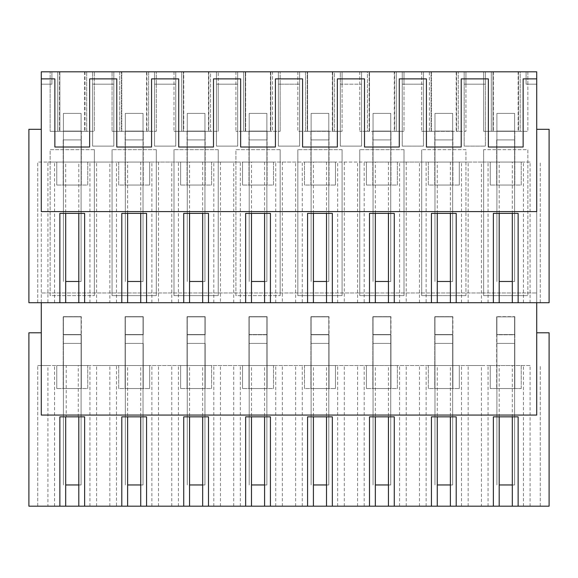 <?xml version="1.0" encoding="UTF-8"?>
<svg xmlns="http://www.w3.org/2000/svg" width="578" height="578" viewBox="0 0 578 578"><rect width="100%" height="100%" fill="white"/><g stroke="black" fill="none" stroke-linecap="round" stroke-linejoin="round"><path stroke-width="0.43" stroke-dasharray="2.89 2.17" d="M41.284 332.791L41.284 71.809L483.634 71.809L483.634 131.314L493.366 131.314L491.293 131.314L491.293 71.809L493.366 71.809L485.404 71.809L485.404 84.193L464.17 84.193L485.404 84.193L485.404 71.809L485.404 146.118L464.17 146.118L464.17 71.809L464.17 84.193L464.17 71.809L485.404 71.809L485.404 146.118L464.17 146.118L464.17 71.809L456.208 71.809L491.293 71.809L491.293 131.314L520.207 131.314L520.207 71.809L518.134 71.809L536.716 71.809L536.716 332.791L549.1 332.791L549.1 506.191L28.9 506.191L28.9 332.791L41.284 332.791L41.284 415.069L536.716 415.069L536.716 332.791M536.716 211.591L536.716 129.313L549.1 129.313L549.1 302.713L28.9 302.713L28.9 129.313L41.284 129.313L41.284 211.591L536.716 211.591M536.716 302.713L536.716 129.313M536.716 71.809L536.716 84.193L536.716 71.809L526.096 71.809L526.096 84.193L536.716 84.193L526.096 84.193L536.716 84.193L527.866 84.193L527.866 131.314L527.866 71.809L536.716 71.809L520.207 71.809L520.207 131.314L518.134 131.314L527.866 131.314L518.488 131.314L518.488 71.809L527.866 71.809L527.866 84.193L526.096 84.193L526.096 71.809L536.716 71.809M493.012 71.809L518.488 71.809L518.488 131.314L493.012 131.314L493.012 71.809L493.012 131.314L483.634 131.314L483.634 71.809L493.012 71.809M92.596 71.809L113.83 71.809L113.83 146.118L92.596 146.118L92.596 71.809L119.725 71.809L119.725 131.314L148.633 131.314L148.633 71.809L175.763 71.809L175.763 146.118L154.528 146.118L154.528 71.809L181.651 71.809L181.651 131.314L210.565 131.314L210.565 71.809L237.688 71.809L237.688 146.118L216.454 146.118L216.454 71.809L243.576 71.809L243.576 131.314L272.491 131.314L272.491 71.809L299.614 71.809L299.614 146.118L278.386 146.118L278.386 71.809L305.509 71.809L305.509 131.314L334.424 131.314L334.424 71.809L361.546 71.809L361.546 146.118L340.312 146.118L340.312 71.809L367.435 71.809L367.435 131.314L396.349 131.314L396.349 71.809L423.472 71.809L423.472 146.118L402.237 146.118L402.237 71.809L429.367 71.809L429.367 131.314L458.275 131.314L458.275 71.809L458.275 131.314L456.208 131.314L465.94 131.314L465.94 71.809L465.94 84.193L485.404 84.193L464.17 84.193L465.94 84.193L465.94 131.314L456.562 131.314L456.562 71.809L456.562 131.314L431.08 131.314L431.08 71.809L431.08 131.314L421.702 131.314L431.434 131.314L431.434 71.809L431.434 131.314L429.367 131.314L429.367 71.809L431.434 71.809L423.472 71.809L423.472 146.118L402.237 146.118L402.237 84.193L423.472 84.193L402.237 84.193L404.008 84.193L404.008 131.314L404.008 71.809L404.008 84.193L423.472 84.193L423.472 71.809L423.472 84.193L402.237 84.193L402.237 71.809L402.237 84.193L402.237 71.809L394.275 71.809L396.349 71.809L396.349 131.314L404.008 131.314L394.63 131.314L394.63 71.809L394.63 131.314L369.154 131.314L369.154 71.809L369.154 131.314L359.776 131.314L369.508 131.314L369.508 71.809L369.508 131.314L367.435 131.314L367.435 71.809L369.508 71.809L361.546 71.809L361.546 146.118L340.312 146.118L340.312 84.193L361.546 84.193L340.312 84.193L342.082 84.193L342.082 131.314L342.082 71.809L342.082 84.193L361.546 84.193L361.546 71.809L361.546 84.193L340.312 84.193L340.312 71.809L340.312 84.193L340.312 71.809L332.35 71.809L334.424 71.809L334.424 131.314L342.082 131.314L332.704 131.314L332.704 71.809L332.704 131.314L307.221 131.314L307.221 71.809L307.221 131.314L297.843 131.314L307.575 131.314L307.575 71.809L307.575 131.314L305.509 131.314L305.509 71.809L307.575 71.809L299.614 71.809L299.614 146.118L278.386 146.118L278.386 84.193L299.614 84.193L278.386 84.193L280.157 84.193L280.157 131.314L280.157 71.809L280.157 84.193L299.614 84.193L299.614 71.809L299.614 84.193L278.386 84.193L278.386 71.809L278.386 84.193L278.386 71.809L270.425 71.809L272.491 71.809L272.491 131.314L280.157 131.314L270.779 131.314L270.779 71.809L270.779 131.314L245.296 131.314L245.296 71.809L245.296 131.314L235.918 131.314L245.65 131.314L245.65 71.809L245.65 131.314L243.576 131.314L243.576 71.809L245.65 71.809L237.688 71.809L237.688 146.118L216.454 146.118L216.454 84.193L237.688 84.193L216.454 84.193L218.224 84.193L218.224 131.314L218.224 71.809L218.224 84.193L237.688 84.193L237.688 71.809L237.688 84.193L216.454 84.193L216.454 71.809L216.454 84.193L216.454 71.809L208.492 71.809L210.565 71.809L210.565 131.314L218.224 131.314L208.846 131.314L208.846 71.809L208.846 131.314L183.371 131.314L183.371 71.809L183.371 131.314L173.992 131.314L183.725 131.314L183.725 71.809L183.725 131.314L181.651 131.314L181.651 71.809L183.725 71.809L175.763 71.809L175.763 146.118L154.528 146.118L154.528 84.193L175.763 84.193L154.528 84.193L156.298 84.193L156.298 131.314L156.298 71.809L156.298 84.193L175.763 84.193L175.763 71.809L175.763 84.193L154.528 84.193L154.528 71.809L154.528 84.193L154.528 71.809L146.566 71.809L148.633 71.809L148.633 131.314L156.298 131.314L146.92 131.314L146.92 71.809L146.92 131.314L121.438 131.314L121.438 71.809L121.438 131.314L112.06 131.314L121.792 131.314L121.792 71.809L121.792 131.314L119.725 131.314L119.725 71.809L121.792 71.809L113.83 71.809L113.83 146.118L92.596 146.118L92.596 84.193L113.83 84.193L92.596 84.193L113.83 84.193L113.83 71.809L113.83 84.193L112.06 84.193L112.06 131.314L112.06 71.809L112.06 84.193L94.366 84.193L94.366 131.314L94.366 71.809L94.366 84.193L92.596 84.193L92.596 71.809L92.596 84.193L92.596 71.809L86.707 71.809L86.707 131.314L50.134 131.314L94.366 131.314L84.634 131.314L86.707 131.314L86.707 71.809L84.634 71.809L92.596 71.809M41.284 78.883L54.867 78.883L54.867 147.007L89.633 147.007L89.633 78.883L116.792 78.883L116.792 147.007L151.566 147.007L151.566 78.883L178.725 78.883L178.725 147.007L213.492 147.007L213.492 78.883L240.65 78.883L240.65 147.007L275.424 147.007L275.424 78.883L302.576 78.883L302.576 147.007L337.35 147.007L337.35 78.883L364.508 78.883L364.508 147.007L399.275 147.007L399.275 78.883L426.434 78.883L426.434 147.007L461.208 147.007L461.208 78.883L488.367 78.883L488.367 147.007L523.133 147.007L523.133 78.883L536.716 78.883M41.284 302.713L41.284 292.981L536.716 292.981L41.284 292.981L41.284 129.313M41.284 71.809L57.793 71.809L57.793 131.314L57.793 71.809L59.866 71.809L59.866 131.314L59.866 71.809L51.904 71.809L51.904 84.193L50.134 84.193L50.134 131.314L50.134 71.809L50.134 84.193L41.284 84.193L51.904 84.193L51.904 71.809L51.904 84.193L41.284 84.193L51.904 84.193L51.904 71.809L41.284 71.809L41.284 84.193L41.284 71.809M94.366 149.659L50.134 149.659L50.134 295.633L94.366 295.633L50.134 295.633L50.134 149.659L94.366 149.659L94.366 295.633L94.366 149.659M452.892 316.65L434.75 316.65L434.75 334.785L452.892 334.785L452.892 316.65L434.75 316.65L434.75 388.532L434.75 334.785L452.892 334.785L452.892 343.411L452.892 316.65M390.959 316.65L372.824 316.65L372.824 334.785L390.959 334.785L390.959 316.65L372.824 316.65L372.824 388.532L372.824 334.785L390.959 334.785L390.959 343.411L390.959 316.65M156.298 149.659L156.298 295.633L112.06 295.633L112.06 149.659L112.06 295.633L156.298 295.633L156.298 149.659L112.06 149.659L156.298 149.659M125.108 316.65L125.108 334.785L143.25 334.785L143.25 316.65L125.108 316.65L125.108 388.532L125.108 334.785L143.25 334.785L143.25 316.65L125.108 316.65M187.041 316.65L187.041 334.785L205.176 334.785L205.176 316.65L187.041 316.65L187.041 388.532L187.041 334.785L205.176 334.785L205.176 316.65L187.041 316.65M329.034 316.65L310.899 316.65L310.899 334.785L329.034 334.785L329.034 316.65L310.899 316.65L310.899 388.532L310.899 334.785L329.034 334.785L329.034 343.411L329.034 316.65M248.966 334.785L267.101 334.785L267.101 316.65L248.966 316.65L248.966 388.532L248.966 316.65L267.101 316.65L267.101 343.411L267.101 334.785L248.966 334.785M280.157 149.659L235.918 149.659L235.918 295.633L280.157 295.633L235.918 295.633L235.918 149.659L280.157 149.659L280.157 295.633L280.157 149.659M342.082 149.659L342.082 295.633L297.843 295.633L297.843 149.659L297.843 295.633L342.082 295.633L342.082 149.659L297.843 149.659L342.082 149.659M218.224 149.659L218.224 295.633L173.992 295.633L173.992 149.659L173.992 295.633L218.224 295.633L218.224 149.659L173.992 149.659L218.224 149.659M465.94 295.633L421.702 295.633L421.702 149.659L421.702 295.633L465.94 295.633L465.94 149.659L421.702 149.659L465.94 149.659L465.94 295.633M483.634 149.659L483.634 295.633L527.866 295.633L483.634 295.633L483.634 149.659L527.866 149.659L527.866 295.633L527.866 149.659L483.634 149.659M514.817 316.65L514.817 334.785L496.683 334.785L496.683 388.532L496.683 316.65L496.683 334.785L514.817 334.785L514.817 343.411L514.817 316.65L496.683 316.65L514.817 316.65M404.008 149.659L404.008 295.633L359.776 295.633L359.776 149.659L359.776 295.633L404.008 295.633L404.008 149.659L359.776 149.659L404.008 149.659M81.317 316.65L63.183 316.65L63.183 334.785L81.317 334.785L81.317 316.65L63.183 316.65L63.183 388.532L63.183 334.785L81.317 334.785L81.317 343.411L81.317 316.65M526.096 71.809L526.096 84.193L526.096 71.809M530.077 302.713L512.303 302.713L530.077 302.713L530.077 162.05L512.303 162.05L512.303 213.361L518.134 213.361L518.134 302.713M499.197 302.713L450.378 302.713L499.197 302.713M426.13 302.713L388.445 302.713L426.13 302.713L426.13 162.05L512.303 162.05M364.198 302.713L326.519 302.713L364.198 302.713L364.198 162.05L426.13 162.05M302.272 302.713L264.587 302.713L302.272 302.713L302.272 162.05L364.198 162.05M240.34 302.713L202.661 302.713L240.34 302.713L240.34 162.05L302.272 162.05M178.414 302.713L140.729 302.713L178.414 302.713L178.414 162.05L240.34 162.05M127.622 302.713L78.803 302.713L127.622 302.713M65.697 302.713L37.743 302.713L65.697 302.713M493.366 302.713L493.366 213.361L512.303 213.361M530.077 506.191L512.303 506.191L530.077 506.191L530.077 365.527L512.303 365.527L512.303 416.839L518.134 416.839L518.134 506.191M499.197 506.191L450.378 506.191L499.197 506.191M437.271 506.191L388.445 506.191L437.271 506.191M375.339 506.191L326.519 506.191L375.339 506.191M313.413 506.191L264.587 506.191L313.413 506.191M251.481 506.191L202.661 506.191L251.481 506.191M189.555 506.191L140.729 506.191L189.555 506.191M116.481 506.191L78.803 506.191L116.481 506.191L116.481 365.527L512.303 365.527M65.697 506.191L37.743 506.191L65.697 506.191M493.366 506.191L493.366 416.839L512.303 416.839M514.817 131.314L496.683 131.314L514.817 131.314L514.817 139.927L514.817 131.314M514.817 388.532L514.817 343.411L496.683 343.411L514.817 343.411L514.817 388.532L496.683 388.532L514.817 388.532M518.134 71.809L518.134 131.314L518.134 71.809M493.366 71.809L493.366 131.314L493.366 71.809M523.444 302.713L523.444 162.05M540.257 302.713L540.257 162.05L540.257 302.713M530.077 162.05L481.423 162.05L481.423 302.713M468.144 302.713L468.144 162.05L481.423 162.05M499.197 213.361L499.197 162.05M488.056 302.713L488.056 162.05M461.519 302.713L461.519 162.05M523.444 506.191L523.444 365.527M540.257 506.191L540.257 365.527L540.257 506.191M530.077 365.527L481.423 365.527L481.423 506.191M468.144 506.191L468.144 365.527L481.423 365.527M499.197 416.839L499.197 365.527M488.056 506.191L488.056 365.527M461.519 506.191L461.519 365.527M496.683 139.927L496.683 185.047L496.683 139.927L514.817 139.927L496.683 139.927M514.817 185.047L514.817 139.927L514.817 185.047L496.683 185.047L514.817 185.047M521.233 388.532L490.267 388.532L521.233 388.532L521.233 365.527L490.267 365.527L521.233 365.527L521.233 388.532M178.414 162.05L37.743 162.05L47.923 162.05L47.923 302.713M96.577 302.713L96.577 162.05L47.923 162.05M96.577 162.05L109.856 162.05L109.856 302.713M468.144 162.05L109.856 162.05M87.733 162.05L56.767 162.05L87.733 162.05L87.733 185.047L56.767 185.047L87.733 185.047L87.733 162.05M211.591 162.05L180.625 162.05L211.591 162.05L211.591 185.047L180.625 185.047L211.591 185.047L211.591 162.05M273.517 162.05L242.55 162.05L273.517 162.05L273.517 185.047L242.55 185.047L273.517 185.047L273.517 162.05M397.375 162.05L366.409 162.05L397.375 162.05L397.375 185.047L366.409 185.047L397.375 185.047L397.375 162.05M521.233 162.05L490.267 162.05L521.233 162.05L521.233 185.047L490.267 185.047L521.233 185.047L521.233 162.05M304.483 162.05L335.45 162.05L304.483 162.05L304.483 185.047L335.45 185.047L304.483 185.047L304.483 162.05M118.7 162.05L149.659 162.05L118.7 162.05L118.7 185.047L149.659 185.047L118.7 185.047L118.7 162.05M428.341 162.05L459.3 162.05L428.341 162.05L428.341 185.047L459.3 185.047L428.341 185.047L428.341 162.05M116.481 365.527L37.743 365.527L47.923 365.527L47.923 506.191M96.577 506.191L96.577 365.527L47.923 365.527M96.577 365.527L468.144 365.527M87.733 365.527L56.767 365.527L87.733 365.527L87.733 388.532L56.767 388.532L87.733 388.532L87.733 365.527M211.591 365.527L180.625 365.527L211.591 365.527L211.591 388.532L180.625 388.532L211.591 388.532L211.591 365.527M273.517 365.527L242.55 365.527L273.517 365.527L273.517 388.532L242.55 388.532L273.517 388.532L273.517 365.527M397.375 365.527L366.409 365.527L397.375 365.527L397.375 388.532L366.409 388.532L397.375 388.532L397.375 365.527M304.483 365.527L335.45 365.527L304.483 365.527L304.483 388.532L335.45 388.532L304.483 388.532L304.483 365.527M118.7 365.527L149.659 365.527L118.7 365.527L118.7 388.532L149.659 388.532L118.7 388.532L118.7 365.527M428.341 365.527L459.3 365.527L428.341 365.527L428.341 388.532L459.3 388.532L428.341 388.532L428.341 365.527M490.267 365.527L490.267 388.532L490.267 365.527M490.267 162.05L490.267 185.047L490.267 162.05M158.502 162.05L158.502 302.713M171.782 302.713L171.782 162.05M151.869 302.713L151.869 162.05M121.792 302.713L121.792 213.361L140.729 213.361L140.729 162.05M127.622 213.361L127.622 162.05M116.481 302.713L116.481 162.05M89.944 302.713L89.944 162.05M149.659 162.05L149.659 185.047L149.659 162.05M89.944 506.191L89.944 365.527M109.856 506.191L109.856 365.527M140.729 213.361L146.566 213.361M125.108 185.047L143.25 185.047L125.108 185.047L125.108 131.314L143.25 131.314L125.108 131.314L125.108 185.047M121.792 506.191L121.792 416.839L127.622 416.839L127.622 365.527M146.566 506.191L146.566 416.839L140.729 416.839L140.729 365.527M127.622 416.839L140.729 416.839M173.992 71.809L173.992 131.314L173.992 71.809M143.25 388.532L143.25 343.411L125.108 343.411L143.25 343.411L143.25 388.532L125.108 388.532L143.25 388.532M158.502 506.191L158.502 365.527M171.782 506.191L171.782 365.527M151.869 506.191L151.869 365.527M178.414 506.191L178.414 365.527M149.659 365.527L149.659 388.532L149.659 365.527M143.25 185.047L143.25 131.314L143.25 139.927L125.108 139.927L143.25 139.927L143.25 185.047M146.566 71.809L146.566 131.314L146.566 71.809M220.435 162.05L220.435 302.713M233.707 302.713L233.707 162.05M213.802 302.713L213.802 162.05M183.725 302.713L183.725 213.361L202.661 213.361L202.661 162.05M189.555 213.361L189.555 162.05M180.625 162.05L180.625 185.047L180.625 162.05M202.661 213.361L208.492 213.361M187.041 185.047L205.176 185.047L187.041 185.047L187.041 131.314L205.176 131.314L187.041 131.314L187.041 185.047M183.725 506.191L183.725 416.839L189.555 416.839L189.555 365.527M208.492 506.191L208.492 416.839L202.661 416.839L202.661 365.527M189.555 416.839L202.661 416.839M235.918 71.809L235.918 131.314L235.918 71.809M205.176 388.532L205.176 343.411L187.041 343.411L205.176 343.411L205.176 388.532L187.041 388.532L205.176 388.532M220.435 506.191L220.435 365.527M233.707 506.191L233.707 365.527M213.802 506.191L213.802 365.527M240.34 506.191L240.34 365.527M180.625 365.527L180.625 388.532L180.625 365.527M205.176 185.047L205.176 131.314L205.176 139.927L187.041 139.927L205.176 139.927L205.176 185.047M208.492 71.809L208.492 131.314L208.492 71.809M282.36 162.05L282.36 302.713M295.64 302.713L295.64 162.05M275.728 302.713L275.728 162.05M245.65 302.713L245.65 213.361L264.587 213.361L264.587 162.05M251.481 213.361L251.481 162.05M242.55 162.05L242.55 185.047L242.55 162.05M264.587 213.361L270.425 213.361M248.966 185.047L267.101 185.047L248.966 185.047L248.966 131.314L267.101 131.314L248.966 131.314L248.966 185.047M245.65 506.191L245.65 416.839L251.481 416.839L251.481 365.527M270.425 506.191L270.425 416.839L264.587 416.839L264.587 365.527M251.481 416.839L264.587 416.839M297.843 71.809L297.843 131.314L297.843 71.809M267.101 388.532L267.101 343.411L248.966 343.411L267.101 343.411L267.101 388.532L248.966 388.532L267.101 388.532M282.36 506.191L282.36 365.527M295.64 506.191L295.64 365.527M275.728 506.191L275.728 365.527M302.272 506.191L302.272 365.527M242.55 365.527L242.55 388.532L242.55 365.527M267.101 185.047L267.101 131.314L267.101 139.927L248.966 139.927L267.101 139.927L267.101 185.047M270.425 71.809L270.425 131.314L270.425 71.809M344.293 162.05L344.293 302.713M357.565 302.713L357.565 162.05M337.66 302.713L337.66 162.05M307.575 302.713L307.575 213.361L326.519 213.361L326.519 162.05M313.413 213.361L313.413 162.05M335.45 162.05L335.45 185.047L335.45 162.05M326.519 213.361L332.35 213.361M310.899 185.047L329.034 185.047L310.899 185.047L310.899 131.314L329.034 131.314L310.899 131.314L310.899 185.047M307.575 506.191L307.575 416.839L313.413 416.839L313.413 365.527M332.35 506.191L332.35 416.839L326.519 416.839L326.519 365.527M313.413 416.839L326.519 416.839M359.776 71.809L359.776 131.314L359.776 71.809M329.034 388.532L329.034 343.411L310.899 343.411L329.034 343.411L329.034 388.532L310.899 388.532L329.034 388.532M344.293 506.191L344.293 365.527M357.565 506.191L357.565 365.527M337.66 506.191L337.66 365.527M364.198 506.191L364.198 365.527M335.45 365.527L335.45 388.532L335.45 365.527M329.034 185.047L329.034 131.314L329.034 139.927L310.899 139.927L329.034 139.927L329.034 185.047M332.35 71.809L332.35 131.314L332.35 71.809M406.218 162.05L406.218 302.713M419.498 302.713L419.498 162.05M399.586 302.713L399.586 162.05M369.508 302.713L369.508 213.361L388.445 213.361L388.445 162.05M375.339 213.361L375.339 162.05M366.409 162.05L366.409 185.047L366.409 162.05M388.445 213.361L394.275 213.361M372.824 185.047L390.959 185.047L372.824 185.047L372.824 131.314L390.959 131.314L372.824 131.314L372.824 185.047M369.508 506.191L369.508 416.839L375.339 416.839L375.339 365.527M394.275 506.191L394.275 416.839L388.445 416.839L388.445 365.527M375.339 416.839L388.445 416.839M421.702 71.809L421.702 131.314L421.702 71.809M390.959 388.532L390.959 343.411L372.824 343.411L390.959 343.411L390.959 388.532L372.824 388.532L390.959 388.532M406.218 506.191L406.218 365.527M419.498 506.191L419.498 365.527M399.586 506.191L399.586 365.527M426.13 506.191L426.13 365.527M366.409 365.527L366.409 388.532L366.409 365.527M390.959 185.047L390.959 131.314L390.959 139.927L372.824 139.927L390.959 139.927L390.959 185.047M394.275 71.809L394.275 131.314L394.275 71.809M431.434 302.713L431.434 213.361L450.378 213.361L450.378 162.05M437.271 213.361L437.271 162.05M459.3 162.05L459.3 185.047L459.3 162.05M450.378 213.361L456.208 213.361M434.75 185.047L452.892 185.047L434.75 185.047L434.75 131.314L452.892 131.314L434.75 131.314L434.75 185.047M431.434 506.191L431.434 416.839L437.271 416.839L437.271 365.527M456.208 506.191L456.208 416.839L450.378 416.839L450.378 365.527M437.271 416.839L450.378 416.839M452.892 388.532L452.892 343.411L434.75 343.411L452.892 343.411L452.892 388.532L434.75 388.532L452.892 388.532M459.3 365.527L459.3 388.532L459.3 365.527M452.892 185.047L452.892 131.314L452.892 139.927L434.75 139.927L452.892 139.927L452.892 185.047M456.208 71.809L456.208 131.314L456.208 71.809M37.743 302.713L37.743 162.05L37.743 302.713M54.556 302.713L54.556 162.05M59.866 302.713L59.866 213.361L65.697 213.361L65.697 162.05M84.634 302.713L84.634 213.361L78.803 213.361L78.803 162.05M65.697 213.361L78.803 213.361M59.512 71.809L59.512 131.314L59.512 71.809M84.988 71.809L84.988 131.314L84.988 71.809M81.317 131.314L63.183 131.314L81.317 131.314L81.317 139.927L81.317 131.314M81.317 388.532L81.317 343.411L63.183 343.411L81.317 343.411L81.317 388.532L63.183 388.532L81.317 388.532M84.634 506.191L84.634 416.839L66.232 416.839L66.232 365.527M59.866 506.191L59.866 416.839L66.232 416.839M56.767 162.05L56.767 185.047L56.767 162.05M84.634 71.809L84.634 131.314L84.634 71.809M63.183 139.927L63.183 185.047L63.183 139.927L81.317 139.927L63.183 139.927M81.317 185.047L81.317 139.927L81.317 185.047L63.183 185.047L81.317 185.047M37.743 506.191L37.743 365.527L37.743 506.191M54.556 506.191L54.556 365.527M78.268 416.839L78.268 365.527M56.767 365.527L56.767 388.532L56.767 365.527M65.697 281.479L81.093 281.479L81.093 113.389L63.407 113.389L63.407 281.479L63.407 113.389L81.093 113.389L81.093 139.927L63.407 139.927L81.093 139.927L81.093 281.479L78.803 281.479M63.407 131.083L81.093 131.083L63.407 131.083M65.697 484.956L81.093 484.956L81.093 316.867L63.407 316.867L63.407 484.956L63.407 316.867L81.093 316.867L81.093 343.411L63.407 343.411L81.093 343.411L81.093 484.956L78.803 484.956M63.407 334.561L81.093 334.561L63.407 334.561M127.622 281.479L143.026 281.479L143.026 113.389L125.332 113.389L125.332 281.479L125.332 113.389L143.026 113.389L143.026 139.927L125.332 139.927L143.026 139.927L143.026 281.479L140.729 281.479M125.332 131.083L143.026 131.083L125.332 131.083M127.622 484.956L143.026 484.956L143.026 316.867L125.332 316.867L125.332 484.956L125.332 316.867L143.026 316.867L143.026 343.411L125.332 343.411L143.026 343.411L143.026 484.956L140.729 484.956M125.332 334.561L143.026 334.561L125.332 334.561M189.555 281.479L204.952 281.479L204.952 113.389L187.258 113.389L187.258 281.479L187.258 113.389L204.952 113.389L204.952 139.927L187.258 139.927L204.952 139.927L204.952 281.479L202.661 281.479M187.258 131.083L204.952 131.083L187.258 131.083M189.555 484.956L204.952 484.956L204.952 316.867L187.258 316.867L187.258 484.956L187.258 316.867L204.952 316.867L204.952 343.411L187.258 343.411L204.952 343.411L204.952 484.956L202.661 484.956M187.258 334.561L204.952 334.561L187.258 334.561M251.481 281.479L266.884 281.479L266.884 113.389L249.19 113.389L249.19 281.479L249.19 113.389L266.884 113.389L266.884 139.927L249.19 139.927L266.884 139.927L266.884 281.479L264.587 281.479M249.19 131.083L266.884 131.083L249.19 131.083M251.481 484.956L266.884 484.956L266.884 316.867L249.19 316.867L249.19 484.956L249.19 316.867L266.884 316.867L266.884 343.411L249.19 343.411L266.884 343.411L266.884 484.956L264.587 484.956M249.19 334.561L266.884 334.561L249.19 334.561M313.413 281.479L328.81 281.479L328.81 113.389L311.116 113.389L311.116 281.479L311.116 113.389L328.81 113.389L328.81 139.927L311.116 139.927L328.81 139.927L328.81 281.479L326.519 281.479M311.116 131.083L328.81 131.083L311.116 131.083M313.413 484.956L328.81 484.956L328.81 316.867L311.116 316.867L311.116 484.956L311.116 316.867L328.81 316.867L328.81 343.411L311.116 343.411L328.81 343.411L328.81 484.956L326.519 484.956M311.116 334.561L328.81 334.561L311.116 334.561M375.339 281.479L390.742 281.479L390.742 113.389L373.048 113.389L373.048 281.479L373.048 113.389L390.742 113.389L390.742 139.927L373.048 139.927L390.742 139.927L390.742 281.479L388.445 281.479M373.048 131.083L390.742 131.083L373.048 131.083M375.339 484.956L390.742 484.956L390.742 316.867L373.048 316.867L373.048 484.956L373.048 316.867L390.742 316.867L390.742 343.411L373.048 343.411L390.742 343.411L390.742 484.956L388.445 484.956M373.048 334.561L390.742 334.561L373.048 334.561M437.271 281.479L452.668 281.479L452.668 113.389L434.974 113.389L434.974 281.479L434.974 113.389L452.668 113.389L452.668 139.927L434.974 139.927L452.668 139.927L452.668 281.479L450.378 281.479M434.974 131.083L452.668 131.083L434.974 131.083M437.271 484.956L452.668 484.956L452.668 316.867L434.974 316.867L434.974 484.956L434.974 316.867L452.668 316.867L452.668 343.411L434.974 343.411L452.668 343.411L452.668 484.956L450.378 484.956M434.974 334.561L452.668 334.561L434.974 334.561M499.197 281.479L514.593 281.479L514.593 113.389L496.907 113.389L496.907 281.479L496.907 113.389L514.593 113.389L514.593 139.927L496.907 139.927L514.593 139.927L514.593 281.479L512.303 281.479M496.907 131.083L514.593 131.083L496.907 131.083M499.197 484.956L514.593 484.956L514.593 316.867L496.907 316.867L496.907 484.956L496.907 316.867L514.593 316.867L514.593 343.411L496.907 343.411L514.593 343.411L514.593 484.956L512.303 484.956M496.907 334.561L514.593 334.561L496.907 334.561"/><path stroke-width="0.87" d="M41.284 78.883L41.284 71.809L536.716 71.809L536.716 211.591L41.284 211.591L41.284 78.883L54.867 78.883L54.867 147.007L89.633 147.007L89.633 78.883L116.792 78.883L116.792 147.007L151.566 147.007L151.566 78.883L178.725 78.883L178.725 147.007L213.492 147.007L213.492 78.883L240.65 78.883L240.65 147.007L275.424 147.007L275.424 78.883L302.576 78.883L302.576 147.007L337.35 147.007L337.35 78.883L364.508 78.883L364.508 147.007L399.275 147.007L399.275 78.883L426.434 78.883L426.434 147.007L461.208 147.007L461.208 78.883L488.367 78.883L488.367 147.007L523.133 147.007L523.133 78.883L536.716 78.883M41.284 302.713L41.284 415.069L536.716 415.069L536.716 302.713M41.284 129.313L28.9 129.313L28.9 302.713L493.366 302.713L493.366 213.361L518.134 213.361L518.134 302.713L549.1 302.713L549.1 129.313L536.716 129.313M59.866 302.713L59.866 213.361L84.634 213.361L84.634 302.713M121.792 302.713L121.792 213.361L146.566 213.361L146.566 302.713L146.566 213.361M183.725 302.713L183.725 213.361L208.492 213.361L208.492 302.713L208.492 213.361M245.65 302.713L245.65 213.361L270.425 213.361L270.425 302.713L270.425 213.361M307.575 302.713L307.575 213.361L332.35 213.361L332.35 302.713L332.35 213.361M369.508 302.713L369.508 213.361L394.275 213.361L394.275 302.713L394.275 213.361M431.434 302.713L431.434 213.361L456.208 213.361L456.208 302.713L456.208 213.361M41.284 332.791L28.9 332.791L28.9 506.191L493.366 506.191L493.366 416.839L518.134 416.839L518.134 506.191L549.1 506.191L549.1 332.791L536.716 332.791M59.866 506.191L59.866 416.839L84.634 416.839L84.634 506.191M121.792 506.191L121.792 416.839L146.566 416.839L146.566 506.191M183.725 506.191L183.725 416.839L208.492 416.839L208.492 506.191M245.65 506.191L245.65 416.839L270.425 416.839L270.425 506.191M307.575 506.191L307.575 416.839L332.35 416.839L332.35 506.191M369.508 506.191L369.508 416.839L394.275 416.839L394.275 506.191M431.434 506.191L431.434 416.839L456.208 416.839L456.208 506.191M493.366 302.713L518.134 302.713M493.366 506.191L518.134 506.191M512.303 302.713L512.303 213.361M499.197 302.713L499.197 213.361M512.303 506.191L512.303 416.839M499.197 506.191L499.197 416.839M140.729 302.713L140.729 213.361M127.622 302.713L127.622 213.361M127.622 506.191L127.622 416.839M140.729 506.191L140.729 416.839M202.661 302.713L202.661 213.361M189.555 302.713L189.555 213.361M189.555 506.191L189.555 416.839M202.661 506.191L202.661 416.839M264.587 302.713L264.587 213.361M251.481 302.713L251.481 213.361M251.481 506.191L251.481 416.839M264.587 506.191L264.587 416.839M326.519 302.713L326.519 213.361M313.413 302.713L313.413 213.361M313.413 506.191L313.413 416.839M326.519 506.191L326.519 416.839M388.445 302.713L388.445 213.361M375.339 302.713L375.339 213.361M375.339 506.191L375.339 416.839M388.445 506.191L388.445 416.839M450.378 302.713L450.378 213.361M437.271 302.713L437.271 213.361M437.271 506.191L437.271 416.839M450.378 506.191L450.378 416.839M65.697 302.713L65.697 213.361M78.803 302.713L78.803 213.361M65.697 506.191L65.697 416.839M78.803 506.191L78.803 416.839M78.803 281.479L65.697 281.479M78.803 484.956L65.697 484.956M140.729 281.479L127.622 281.479M140.729 484.956L127.622 484.956M202.661 281.479L189.555 281.479M202.661 484.956L189.555 484.956M264.587 281.479L251.481 281.479M264.587 484.956L251.481 484.956M326.519 281.479L313.413 281.479M326.519 484.956L313.413 484.956M388.445 281.479L375.339 281.479M388.445 484.956L375.339 484.956M450.378 281.479L437.271 281.479M450.378 484.956L437.271 484.956M512.303 281.479L499.197 281.479M512.303 484.956L499.197 484.956"/></g></svg>
